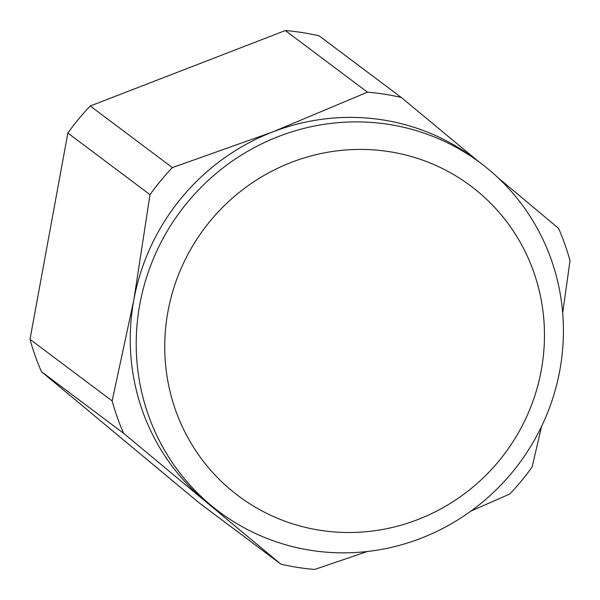 <?xml version="1.0" encoding="UTF-8"?>
<svg xmlns="http://www.w3.org/2000/svg" width="600" height="600" viewBox="0 0 600 600"><rect width="100%" height="100%" fill="white"/><g stroke="black" fill="none" stroke-linecap="round" stroke-linejoin="round"><path stroke-width="0.9" d="M139.822 304.358A217.897 211.147 126.9 0 0 219.067 511.68A217.897 211.147 126.9 0 0 559.815 370.38A217.897 211.147 126.9 0 0 488.662 169.455A217.897 211.147 126.9 0 0 480.57 163.058A217.897 211.147 126.9 0 0 139.822 304.358M172.38 167.61L90.233 105.99A242.108 234.608 126.9 0 0 67.86 133.042L150.007 194.663A242.108 234.608 -53.1 0 1 172.38 167.61L272.685 131.955A217.897 211.147 126.9 0 0 133.845 299.873A217.897 211.147 126.9 0 0 204.99 500.798A217.897 211.147 126.9 0 0 213.09 507.195L219.067 511.68M167.94 311.61A193.688 187.688 126.9 0 0 319.86 530.243A193.688 187.688 126.9 0 0 541.268 370.298A193.688 187.688 126.9 0 0 389.34 151.672A193.688 187.688 126.9 0 0 167.94 311.61M498.053 177.765L558.533 228.315A242.108 234.608 -53.1 0 1 570 260.685L562.688 313.072M541.582 426.397L532.14 466.957A242.108 234.608 -53.1 0 1 509.768 494.01L471.045 511.02M367.23 551.513L314.685 569.452A242.108 234.608 -53.1 0 1 280.845 564.135L198.697 502.515L41.468 371.685L123.615 433.312A242.108 234.608 -53.1 0 1 112.148 400.935L30 339.315A242.108 234.608 126.9 0 0 41.468 371.685M285.315 30.547L367.47 92.168A242.108 234.608 -53.1 0 1 401.303 97.485L319.155 35.865A242.108 234.608 126.9 0 0 285.315 30.547L90.233 105.99M480.57 163.058L474.585 158.572A217.897 211.147 126.9 0 0 272.685 131.955L367.47 92.168M112.148 400.935L133.845 299.873L150.007 194.663M30 339.315L67.86 133.042M280.845 564.135L123.615 433.312M401.303 97.485L478.71 161.663"/></g></svg>
